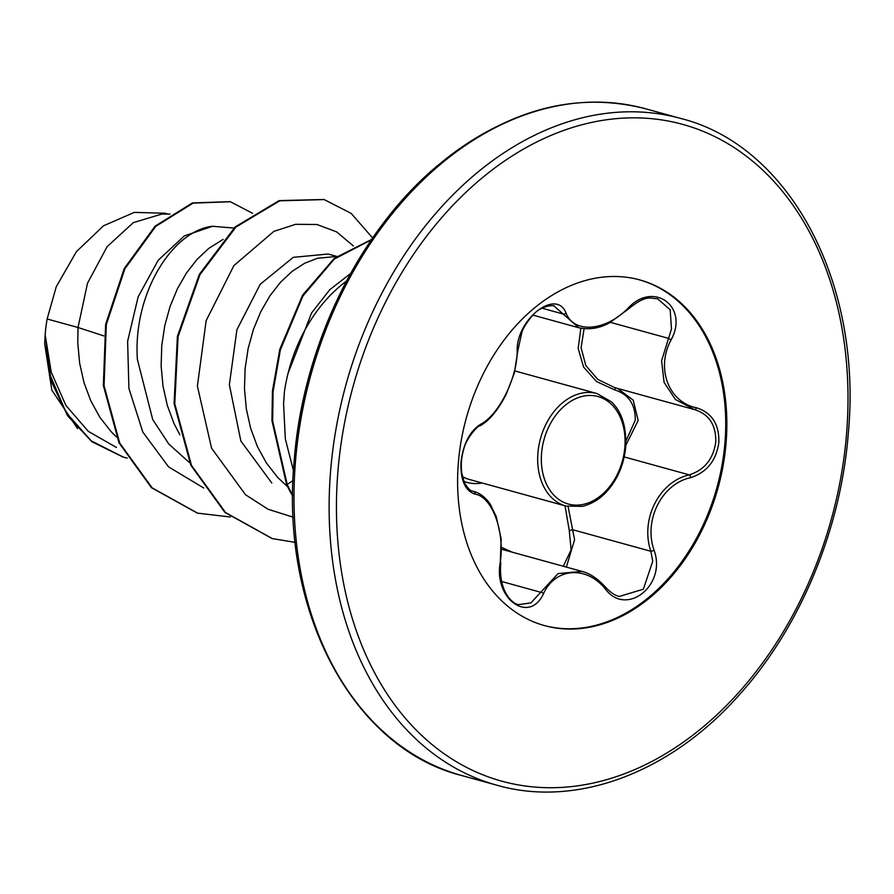 <?xml version="1.0" encoding="UTF-8"?>
<svg xmlns="http://www.w3.org/2000/svg" width="894" height="894" viewBox="0 0 894 894"><rect width="100%" height="100%" fill="white"/><g stroke="black" fill="none" stroke-linecap="round" stroke-linejoin="round"><path stroke-width="1.34" d="M619.318 596.443L643.356 589.202L652.732 561.253L650.877 551.285C639.925 519.805 659.169 481.475 689.296 474.87C704.517 469.953 713.356 458.968 715.781 441.915C716.094 424.952 709.02 414.19 694.582 409.631L675.451 399.517L664.063 382.341L661.616 360.684L671.472 329.003L670.165 309.715L657.526 298.719M568.103 506.596L574.574 539.719L566.36 567.098M617.519 388.398L633.243 400.177L638.16 420.526L625.834 445.313M625.956 440.988L635.265 420.214C635.466 404.345 628.549 394.22 614.536 389.851L596.499 381.526L583.57 367.054L578.172 348.414L580.865 328.232M563.298 566.248L571.098 549.855L569.288 530.712L565.042 505.825M501.679 547.463L512.407 552.235M639.288 279.788A179.281 130.625 -74.6 0 1 724.989 442.239A179.281 130.625 -74.6 0 1 544.044 625.465M726.107 442.552A179.281 130.625 -74.6 0 1 544.602 625.621A179.281 130.625 -74.6 0 1 458.343 463.014A179.281 130.625 -74.6 0 1 639.847 279.934A179.281 130.625 -74.6 0 1 726.107 442.552M500.305 562.17C504.808 530.958 492.069 496.695 475.038 494.125C465.103 490.806 460.421 480.1 460.98 462.008C463.327 443.659 469.886 431.087 480.648 424.259C498.617 415.118 517 378.52 517.201 351.554C515.659 319.717 556.392 287.723 566.047 313.123C574.037 333.708 605.193 331.316 627.901 308.396C653.268 280.303 689.285 306.508 671.148 339.787C655.704 367.959 668.421 402.155 696.381 407.765C711.736 412.603 719.234 424.114 718.877 442.295C716.262 460.555 706.886 472.334 690.727 477.642C661.75 483.743 643.334 520.397 654.129 550.413C666.823 585.302 626.102 617.341 605.305 588.9C586.33 565.343 555.241 567.746 543.518 593.627C529.248 624.761 493.242 598.499 500.305 562.17L501.154 538.713L496.237 516.631L490.705 505.144C489.174 502.238 483.475 494.438 474.312 491.555L473.529 491.354A2.593 2.168 103 0 1 475.038 494.125M293.467 470.769L285.331 438.92L283.566 403.708L284.471 391.281A136.76 99.636 -74.6 0 1 346.57 281.018M336.747 256.399L328.165 254.03L293.277 257.338L260.199 284.292L236.899 329.763L229.367 384.733L240.855 441.01L271.821 483.017M336.68 256.444L317.526 258.265L304.675 263.238L292.193 271.318L280.448 282.303L269.854 295.914L260.735 311.782L253.404 329.495L248.13 348.593L245.112 368.574L244.487 388.89L246.342 409.027L250.678 428.449L257.427 446.62L266.49 463.092L277.665 477.407L287.767 486.906M170.039 214.035L161.635 214.124L133.329 222.628L107.135 246.643L87.5 283.197L78.024 327.506L47.136 318.99A121.472 88.495 105.4 0 0 45.214 333.987A121.472 88.495 105.4 0 0 45.158 334.714L51.226 372.228L65.888 405.407L88.249 431.321L116.444 447.458M103.849 335.909L78.024 327.506L77.778 342.961L79.633 363.098L83.969 382.509L90.73 400.691L99.782 417.152L110.957 431.478L116.376 436.898M233.96 228.071L212.504 226.271C172.497 230.641 132.893 293.523 137.374 359.388L152.718 419.565L168.854 444.094L189.718 462.824M223.12 239.38L208.838 248.353L197.093 259.338L186.5 272.938L177.381 288.807L170.05 306.53L164.775 325.628L161.758 345.598L161.132 365.925L162.987 386.063L167.323 405.474L174.084 423.655L179.862 434.819M44.722 344.089L51.841 390.119L77.566 428.584M47.136 318.99L56.255 286.75L76.437 251.616L103.525 225.791L134.312 212.392L165.032 213.241L168.027 214.057M203.754 488.012L168.575 466.869L142.828 432.115L128.904 388.376L127.618 341.296L138.157 296.786L158.216 260.243L184.376 235.893L212.504 226.271M230.306 517L197.619 513.156L152.148 487.878L119.707 443.033L104.05 385.683L106.319 324.567L124.892 268.792L155.746 226.372L193.115 203.117L230.395 201.753L252.577 213.308M127.194 458.119L123.484 457.18L91.177 440.82L66.145 412.637L50.466 375.994L45.158 334.714M197.272 513.067L151.455 487.688L119.014 442.843L103.358 385.493L105.626 324.377L124.199 268.602L155.053 226.182L192.411 202.927L230.049 201.664M123.137 457.091L92.037 441.826L67.698 415.922L51.595 382.051L44.7 343.732L45.136 335.071M350.705 273.396L329.741 289.745L311.559 312.989L287.857 373.86M353.409 245.995L336.58 231.859L316.945 224.495L295.635 224.316L273.866 231.367L233.904 265.585L206.134 320.689L197.395 386.074L211.565 448.185L245.481 494.695L268.099 509.278L293.187 517.168M372.653 237.994L351.152 213.387L324.22 199.585L279.8 200.815L235.938 227.065L199.977 274.626L178.096 336.58L174.777 403.742L191.517 465.428L225.579 512.564L272.368 538.601L295.188 542.39M371.39 239.838L334.311 259.059L302.965 295.903L280.37 349.912L273.106 391.572L272.648 421.052L287.209 484.403L286.516 484.213L271.944 420.627L272.435 391.058L279.8 349.263L302.608 295.143L334.3 258.321L371.68 239.413M323.874 199.496L279.107 200.614L235.245 226.875L199.284 274.436L177.392 336.39L174.084 403.552L190.824 465.238L224.886 512.374L272.022 538.501M292.707 495.03A134.905 98.284 -74.6 0 1 287.209 484.403L292.997 480.626M292.696 495.991A134.905 98.284 -74.6 0 1 286.516 484.213M518.699 604.601L530.902 602.902L558.079 573.59L581.871 571.378C589.772 573.289 597.728 578.63 605.719 587.38A2.593 1.028 -40.5 0 1 605.305 588.9M517.201 351.554A2.593 1.341 -178.7 0 0 517.827 350.705L514.341 373.111L505.993 394.813C497.612 410.726 488.873 421.108 479.776 425.946C479.05 424.426 465.673 438.261 463.483 450.352C461.416 457.158 460.835 464.746 461.729 473.127L464.399 482.57C467.752 488.381 470.657 491.264 473.105 491.242L472.702 491.13M532.869 315.09L578.843 327.763L554.135 306.139C555.856 305.312 542.155 304.306 533.003 314.945C527.091 321.851 523.37 327.651 521.861 332.344L517.827 350.705M584.095 328.69L581.089 347.744L585.805 365.523L597.851 379.447L614.86 387.683L694.604 409.631A2.593 1.285 103.9 0 1 694.582 409.631L695.253 409.81M616 387.996A2.593 1.095 -76 0 0 614.536 389.851M654.129 550.413L650.877 551.285L572.417 529.661L569.288 530.712M671.148 339.787L668.075 338.245L610.39 322.354M657.649 298.752L657.649 298.752C650.497 298.741 646.809 293.88 628.247 309.156L627.901 308.396M541.876 308.151L562.751 313.906A2.593 1.9 -25.2 0 0 566.047 313.123M696.381 407.765A2.593 1.285 103.9 0 1 694.604 409.631M690.727 477.642A2.593 1.084 -104.8 0 0 689.296 474.87L624.236 456.935M479.776 425.946A2.593 1.967 -119 0 0 480.648 424.259M543.518 593.627A2.593 1.263 -152.6 0 0 540.401 592.174L501.545 581.469M462.388 476.591A58.356 42.521 105.4 0 0 469.372 479.463L565.991 506.082A58.356 42.521 -74.6 0 1 537.909 453.157A58.356 42.521 -74.6 0 1 596.991 393.561L611.328 401.797C621.71 411.519 626.515 426.539 625.722 446.855C623.978 464.444 617.709 479.262 606.925 491.331C602.567 496.159 595.203 502.964 582.508 506.362L565.991 506.082M482.134 482.983A61.842 45.058 -74.6 0 1 463.897 481.419M624.85 447.112A55.763 40.632 105.4 0 0 587.615 395.561A55.763 40.632 105.4 0 0 541.563 453.481A55.763 40.632 105.4 0 0 578.798 505.032A55.763 40.632 105.4 0 0 624.85 447.112M680.658 118.444A345.822 251.952 105.4 0 0 330.556 471.574A345.822 251.952 105.4 0 0 496.941 785.234C575.691 807.863 669.852 773.601 739.651 694.459C800.197 627.253 840.975 529.214 848.35 432.808C862.498 280.593 788.296 145.13 680.658 118.444L645.546 108.766A345.822 251.952 105.4 0 0 295.433 461.896A345.822 251.952 105.4 0 0 461.818 775.556L496.941 785.234M846.596 433.344A340.625 248.174 105.4 0 0 619.129 118.399A340.625 248.174 105.4 0 0 337.854 472.222A340.625 248.174 105.4 0 0 565.321 787.156A340.625 248.174 105.4 0 0 846.596 433.344M527.974 113.773A344.302 250.845 105.4 0 0 294.148 461.148M514.91 370.943L596.991 393.561M461.818 775.556C354.169 748.87 279.978 613.396 294.137 461.192C302.518 348.079 357.756 233.446 435.255 167.569C504.238 110.23 574.339 90.629 645.546 108.766M197.619 513.156L196.926 512.966M230.395 201.753L229.702 201.563M123.484 457.18L122.791 456.99M323.527 199.396L324.22 199.585M271.664 538.411L272.368 538.601M472.434 491.041L474.323 491.555M501.69 549.274L581.748 571.333M628.247 309.156L609.663 322.734C599.617 328.299 589.358 329.987 578.887 327.763L578.887 327.763M619.363 596.454C615.117 595.583 610.568 592.566 605.719 587.38M518.766 604.623C512.787 604.188 498.114 591.727 500.83 562.561"/></g></svg>
